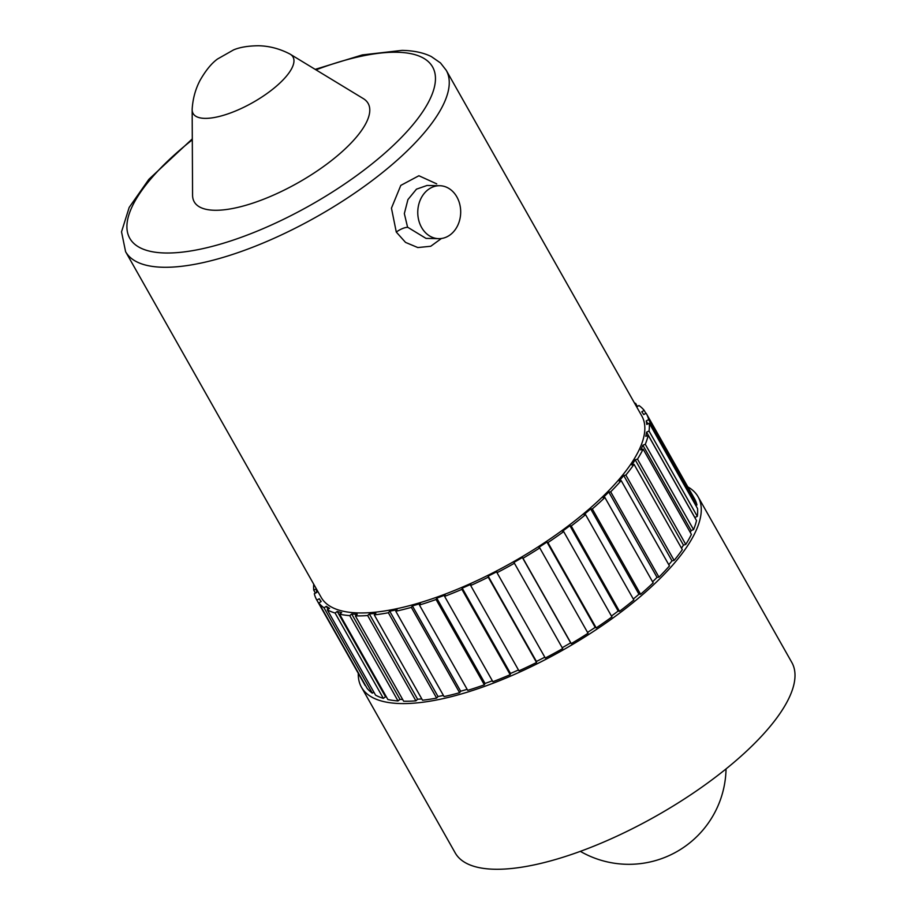 <?xml version="1.0" encoding="UTF-8"?>
<svg xmlns="http://www.w3.org/2000/svg" width="915" height="915" viewBox="0 0 915 915"><rect width="100%" height="100%" fill="white"/><g stroke="black" fill="none" stroke-linecap="round" stroke-linejoin="round"><path stroke-width="1.37" d="M441.407 238.495L430.725 246.272L417.812 247.553L405.551 242.406L396.287 232.078L391.448 208.151L400.804 185.39L418.898 175.749L436.718 183.869M446.223 70.283L641.804 415.959A184.19 63.684 150.5 0 1 553.586 536.522A184.19 63.684 150.5 0 1 358.783 612.936A184.19 63.684 150.5 0 1 321.176 597.369L125.595 251.682A184.19 63.684 150.5 0 0 163.202 267.26A184.19 63.684 150.5 0 0 358.005 190.835A184.19 63.684 150.5 0 0 446.223 70.283L440.492 62.941L431.32 56.57C423.428 52.658 413.649 50.588 402.017 50.382L362.306 54.923L315.183 69.368M439.772 185.722A26.466 21.457 91.2 0 0 420.34 199.813A26.466 21.457 91.2 0 0 421.586 227.458A26.466 21.457 91.2 0 0 438.685 238.655A26.466 21.457 91.2 0 0 458.118 224.552A26.466 21.457 91.2 0 0 456.86 196.908A26.466 21.457 91.2 0 0 439.772 185.722L427.076 185.459L416.462 189.165L407.93 199.584L404.339 213.595L407.564 227.172L425.99 238.38M320.959 601.681L319.289 598.742L316.853 600.126A189.314 65.457 150.5 0 1 316.716 599.885A189.314 65.457 150.5 0 1 314.314 593.698L316.796 592.405A186.511 64.485 -29.5 0 1 316.213 588.883L313.731 590.118A189.314 65.457 150.5 0 1 313.731 584.205M319.289 598.742A186.511 64.485 -29.5 0 0 321.211 601.532L318.809 602.951A189.314 65.457 150.5 0 0 324.036 607.823L326.369 606.325A186.511 64.485 -29.5 0 0 329.583 608.315L327.296 609.848A189.314 65.457 150.5 0 0 335.084 613.027L337.258 611.46A186.511 64.485 -29.5 0 0 341.684 612.604L339.591 614.194A189.314 65.457 150.5 0 0 349.747 615.623L351.692 614.011A186.511 64.485 -29.5 0 0 357.239 614.274L355.375 615.887A189.314 65.457 150.5 0 0 367.647 615.532L369.34 613.919A186.511 64.485 -29.5 0 0 375.848 613.302L374.269 614.903A189.314 65.457 150.5 0 0 388.36 612.753L389.733 611.186A186.511 64.485 -29.5 0 0 397.064 609.699L395.795 611.243A189.314 65.457 150.5 0 0 411.35 607.377L412.391 605.879A186.511 64.485 -29.5 0 0 420.351 603.557L419.436 605.021A189.314 65.457 150.5 0 0 436.078 599.508L436.752 598.136A186.511 64.485 -29.5 0 0 445.147 595.036L444.599 596.363A189.314 65.457 150.5 0 0 461.926 589.351L462.212 588.128A186.511 64.485 -29.5 0 0 470.836 584.342L470.676 585.509A189.314 65.457 150.5 0 0 488.255 577.171L488.153 576.13A186.511 64.485 -29.5 0 0 496.788 571.726L497.017 572.699A189.314 65.457 150.5 0 0 514.413 563.24L513.921 562.405A186.511 64.485 -29.5 0 0 522.374 557.51L522.98 558.276A189.314 65.457 150.5 0 0 539.759 547.925L538.901 547.319A186.511 64.485 -29.5 0 0 546.941 542.046L547.925 542.572A189.314 65.457 150.5 0 0 563.674 531.592L562.462 531.226A186.511 64.485 -29.5 0 0 569.896 525.702L571.223 525.988A189.314 65.457 150.5 0 0 585.566 514.653L584.022 514.527A186.511 64.485 -29.5 0 0 590.678 508.9L592.314 508.934A189.314 65.457 150.5 0 0 604.895 497.508L603.065 497.634A186.511 64.485 -29.5 0 0 608.772 492.041L610.682 491.824A189.314 65.457 150.5 0 0 621.182 480.581L619.112 480.97A186.511 64.485 -29.5 0 0 623.733 475.537L625.86 475.068A189.314 65.457 150.5 0 0 634.026 464.305L631.773 464.934A186.511 64.485 -29.5 0 0 635.182 459.799L637.492 459.101A189.314 65.457 150.5 0 0 643.119 449.082L640.729 449.928A186.511 64.485 -29.5 0 0 642.856 445.216L645.281 444.301A189.314 65.457 150.5 0 0 648.232 435.266L645.773 436.318A186.511 64.485 -29.5 0 0 646.55 432.154L649.032 431.034A189.314 65.457 150.5 0 0 649.25 423.21L646.768 424.446A186.511 64.485 -29.5 0 0 646.184 420.923L648.666 419.63A189.314 65.457 150.5 0 0 646.253 413.443L694.531 498.767A189.314 65.457 150.5 0 1 696.944 504.966L648.666 419.63M636.703 406.946L638.945 405.505A189.314 65.457 150.5 0 1 644.171 410.366L641.77 411.796A186.511 64.485 -29.5 0 1 643.691 414.587L646.116 413.203A189.314 65.457 150.5 0 1 646.253 413.443M634.999 403.938L635.685 403.481A189.314 65.457 150.5 0 0 634.358 402.806M315.435 593.114L313.731 590.118M365.131 685.449L316.853 600.126M373.869 692.152L372.313 693.147A189.314 65.457 150.5 0 1 367.087 688.286L318.809 602.951M372.313 693.147L324.036 607.823M386.485 697.07A186.511 64.485 -29.5 0 1 385.535 696.784L383.362 698.362A189.314 65.457 150.5 0 1 375.573 695.171L327.296 609.848M383.362 698.362L335.084 613.027M402.68 699.506A186.511 64.485 -29.5 0 1 399.969 699.346L398.025 700.947A189.314 65.457 150.5 0 1 387.869 699.518L339.591 614.194M398.025 700.947L349.747 615.623M421.781 698.888A186.511 64.485 -29.5 0 1 417.617 699.254L415.925 700.856A189.314 65.457 150.5 0 1 403.652 701.222L355.375 615.887M415.925 700.856L367.647 615.532M443.432 695.446A186.511 64.485 -29.5 0 1 438.01 696.521L436.638 698.088A189.314 65.457 150.5 0 1 422.547 700.227L374.269 614.903M436.638 698.088L388.36 612.753M467.142 689.338A186.511 64.485 -29.5 0 1 460.668 691.214L459.627 692.701A189.314 65.457 150.5 0 1 444.072 696.578L395.795 611.243M459.627 692.701L411.35 607.377M492.362 680.771A186.511 64.485 -29.5 0 1 485.03 683.459L484.355 684.832A189.314 65.457 150.5 0 1 467.714 690.345L419.436 605.021M484.355 684.832L436.078 599.508M518.462 669.963A186.511 64.485 -29.5 0 1 510.49 673.463L510.204 674.687A189.314 65.457 150.5 0 1 492.876 681.698L444.599 596.363M510.204 674.687L461.926 589.351M544.825 657.187A186.511 64.485 -29.5 0 1 536.43 661.454L536.533 662.494A189.314 65.457 150.5 0 1 518.954 670.832L470.676 585.509M536.533 662.494L488.255 577.171M514.413 563.24L562.691 648.575A189.314 65.457 150.5 0 1 545.294 658.034L497.017 572.699M539.759 547.925L588.036 633.26A189.314 65.457 150.5 0 1 571.257 643.611L522.98 558.276M563.674 531.592L611.952 616.927A189.314 65.457 150.5 0 1 596.203 627.907L547.925 542.572M585.566 514.653L633.843 599.977A189.314 65.457 150.5 0 1 619.501 611.323L571.223 525.988M604.895 497.508L653.173 582.832A189.314 65.457 150.5 0 1 640.592 594.27L592.314 508.934M621.182 480.581L669.46 565.916A189.314 65.457 150.5 0 1 658.96 577.148L610.682 491.824M634.026 464.305L682.304 549.64A189.314 65.457 150.5 0 1 674.138 560.403L625.86 475.068M643.119 449.082L691.397 534.406A189.314 65.457 150.5 0 1 685.77 544.425L637.492 459.101M648.232 435.266L696.509 520.589A189.314 65.457 150.5 0 1 693.559 529.625L645.281 444.301M649.25 423.21L697.527 508.534A189.314 65.457 150.5 0 1 697.31 516.369L649.032 431.034M645.864 413.351L644.171 410.366M637.389 406.5L635.685 403.481M687.817 486.894A193.385 66.864 150.5 0 1 698.076 496.765A193.385 66.864 150.5 0 1 605.456 623.332A193.385 66.864 150.5 0 1 400.942 703.566A193.385 66.864 150.5 0 1 361.459 687.222A193.385 66.864 150.5 0 1 358.28 673.337M695.823 505.538L696.944 504.966M694.817 517.593A186.511 64.485 -29.5 0 0 694.828 517.478L697.31 516.369M690.31 532.473A186.511 64.485 -29.5 0 0 691.134 530.551L693.559 529.625M681.481 548.177A186.511 64.485 -29.5 0 0 683.459 545.134L685.77 544.425M668.774 564.715A186.511 64.485 -29.5 0 0 672.01 560.872L674.138 560.403M652.578 581.791A186.511 64.485 -29.5 0 0 657.05 577.365L658.96 577.148M633.306 599.028A186.511 64.485 -29.5 0 0 638.956 594.235L640.592 594.27M611.449 616.035A186.511 64.485 -29.5 0 0 618.174 611.037L619.501 611.323M587.556 632.402A186.511 64.485 -29.5 0 0 595.219 627.381L596.203 627.907M562.21 647.729A186.511 64.485 -29.5 0 0 570.651 642.845L571.257 643.611M698.076 496.765L791.818 662.449A193.385 66.864 150.5 0 1 699.197 789.016A193.385 66.864 150.5 0 1 494.683 869.25A193.385 66.864 150.5 0 1 455.201 852.894L361.459 687.222M290.261 54.225L363.335 98.614A99.918 34.553 150.5 0 1 327.696 163.465A99.918 34.553 150.5 0 1 214.625 210.267A99.918 34.553 150.5 0 1 192.573 195.215L192.161 109.72A57.393 19.844 150.5 0 1 192.173 109.114C192.825 98.728 195.444 89.167 200.019 80.428C205.738 70.421 211.582 63.272 217.541 58.995L233.542 49.913C239.707 47.283 247.965 45.887 258.293 45.75C269.044 45.933 279.521 48.655 289.723 53.916A57.393 19.844 150.5 0 1 290.261 54.225A57.393 19.844 150.5 0 1 269.788 91.477A57.393 19.844 150.5 0 1 204.823 118.367A57.393 19.844 150.5 0 1 192.161 109.72M647.866 423.885L646.184 420.923M694.828 517.478L646.55 432.154M691.134 530.551L642.856 445.216M683.459 545.134L635.182 459.799M672.01 560.872L623.733 475.537M657.05 577.365L608.772 492.041M638.956 594.235L590.678 508.9M618.174 611.037L569.896 525.702M595.219 627.381L546.941 542.046M570.651 642.845L522.374 557.51M536.43 661.454L488.153 576.13M510.49 673.463L462.212 588.128M485.03 683.459L436.752 598.136M460.668 691.214L412.391 605.879M438.01 696.521L389.733 611.186M417.617 699.254L369.34 613.919M399.969 699.346L351.692 614.011M385.535 696.784L337.258 611.46M328.062 609.333L326.369 606.325M192.31 139.823A173.964 60.15 -29.5 0 0 165.295 252.998A173.964 60.15 -29.5 0 0 383.03 154.715A173.964 60.15 -29.5 0 0 397.076 52.258A173.964 60.15 -29.5 0 0 315.984 69.849M396.287 232.078A10.237 3.569 150 0 1 407.655 227.343M438.685 238.655L426.104 238.392M316.716 599.885L365.005 685.209M580.327 851.35A97.219 97.219 0 0 0 726.041 768.92M192.299 138.886L148.859 179.34L129.175 207.442L121.523 231.838L125.595 251.682"/></g></svg>
